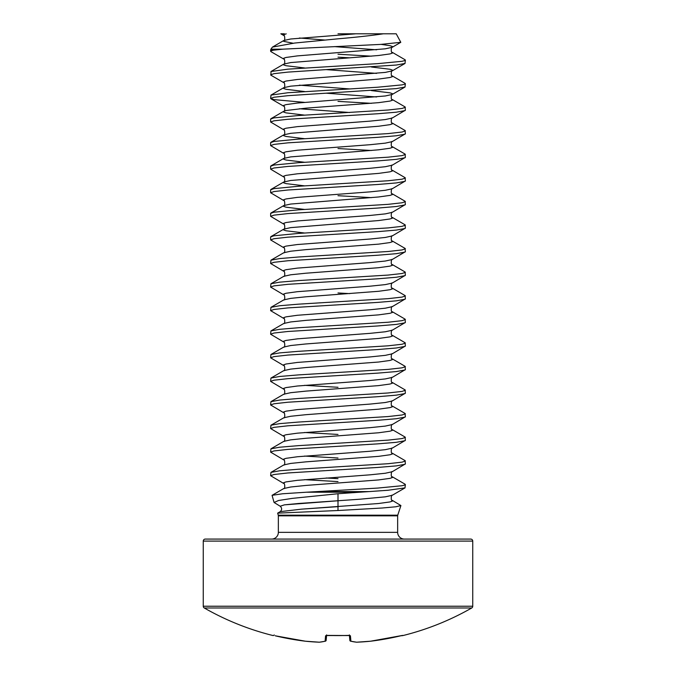 <?xml version="1.0" encoding="UTF-8"?>
<svg xmlns="http://www.w3.org/2000/svg" width="676" height="676" viewBox="0 0 676 676"><rect width="100%" height="100%" fill="white"/><g stroke="black" fill="none" stroke-linecap="round" stroke-linejoin="round"><path stroke-width="1.01" d="M349.424 635.474L349.847 640.299A1.014 1.006 -5 0 0 350.903 641.211A269.479 102.735 84.6 0 0 356.734 642.2L356.708 642.2A269.479 248.016 77.1 0 0 370.6 641.211L370.6 641.211A269.276 268.254 0 0 0 400.784 635.795L402.828 635.592A1.014 1.014 0 0 1 402.102 635.499M273.256 635.398L273.518 635.423A1.014 1.014 -157.5 0 1 273.256 635.398L273.172 635.592A269.479 269.479 0 0 1 204.279 607.986L471.721 607.986A2.02 2.02 0 0 0 472.744 606.228L472.744 541.096A2.02 2.02 0 0 0 470.716 539.076L205.284 539.076L470.716 539.076M204.279 607.986A2.02 2.02 0 0 1 203.256 606.228L203.256 541.096A2.02 2.02 0 0 1 205.284 539.076M402.828 635.592A269.479 269.479 0 0 0 471.721 607.986M278.351 515.822L278.25 515.188L397.75 515.188L397.649 515.822L278.351 515.822L278.351 532.342A6.735 6.735 0 0 1 271.608 539.076M278.351 532.342L397.649 532.342A6.735 6.735 0 0 0 404.392 539.076M338 506.654L301.479 509.155L280.194 511.656L301.479 509.155L378.585 503.51L389.934 501.938L392.308 501.153L392.224 500.316L400.91 505.555L395.84 506.78L382.143 508.014L338 510.515L338 493.733L359.573 492.221L306.355 492.221L377.597 488.089L402.076 485.731L405 484.945L405.059 484.193L392.224 476.741C390.601 477.814 391.303 470.361 392.224 471.73L405.372 463.913L405.059 460.61L392.224 453.157C390.601 454.23 391.303 446.777 392.224 448.154L405.372 440.338L405.059 437.034L392.224 429.581C390.601 430.654 391.303 423.201 392.224 424.57L405.372 416.762L405.059 413.45L392.224 405.997C390.601 407.07 391.303 399.617 392.224 400.995L405.372 393.178L405.059 389.875L392.224 382.422C390.601 383.495 391.303 376.042 392.224 377.411L405.372 369.603L405.059 366.291L392.224 358.838C390.601 359.911 391.303 352.458 392.224 353.835L405.372 346.019L405.059 342.715L392.224 335.262C390.601 336.335 391.303 328.882 392.224 330.251L405.372 322.444L405.059 319.131L392.224 311.678C390.601 312.751 391.303 305.298 392.224 306.676L405.372 298.86L405.059 295.556L392.224 288.103C390.601 289.176 391.303 281.723 392.224 283.092L405.372 275.284L405.059 271.972L392.224 264.519C390.601 265.592 391.303 258.139 392.224 259.516L405.372 251.7L405.059 248.396L392.224 240.943C390.601 242.016 391.303 234.564 392.224 235.932L405.372 228.125L405.059 224.812L392.224 217.359C390.601 218.433 391.303 210.98 392.224 212.357L405.372 204.541L405.059 201.237L392.224 193.784C390.601 194.857 391.303 187.404 392.224 188.773L405.372 180.965L405.059 177.653L392.224 170.2C390.601 171.273 391.303 163.82 392.224 165.197L405.372 157.381L405.059 154.077L392.224 146.624C390.601 147.698 391.303 140.245 392.224 141.614L405.372 133.806L405.059 130.493L392.224 123.04C390.601 124.114 391.303 116.661 392.224 118.038L405.372 110.222L405.059 106.918L392.224 99.465C390.601 100.538 391.303 93.085 392.224 94.454L392.308 93.618L389.934 92.832L371.428 90.592M317.652 491.596L369.028 491.596L388.066 490.252L405 487.886L405.372 484.548M304.572 91.539L286.066 89.3L283.692 88.514L283.776 87.677C285.399 88.75 284.697 81.297 283.776 82.666L270.941 75.213L271 71.512L287.934 69.155L377.597 63.654L402.076 61.296L405 60.51L405.059 59.758L392.224 52.305C390.601 53.379 391.303 45.926 392.224 47.295L392.308 46.458L389.934 45.672L381.154 44.379M371.428 56.167L338 54.224M270.628 74.85L273.924 73.676L287.934 72.104L396.347 65.031L405 63.459L405.372 60.113M349.762 57.832L338 57.173M304.572 102.38L273.924 99.609L270.628 98.434L271 95.096L287.934 92.739L377.597 87.229L402.076 84.872L405 84.086L405.059 83.334L392.224 75.881C390.601 76.954 391.303 69.501 392.224 70.879L392.308 70.042L389.934 69.256L371.428 67.008M270.628 98.434L273.924 97.251L287.934 95.679L396.347 88.607L405 87.035L405.372 83.697M304.572 138.698L286.066 136.459L283.692 135.673L283.776 134.837C285.399 135.91 284.697 128.457 283.776 129.826L270.628 122.01L270.628 119.069L273.924 117.886L298.403 115.528L388.066 110.027L402.076 108.456L405.372 107.273M371.428 103.327L338 101.383M270.628 122.01L273.924 120.835L287.934 119.263L377.597 113.762L396.347 112.191L405.059 110.585M304.572 162.282L286.066 160.035L283.692 159.249L283.776 158.412C285.399 159.485 284.697 152.032 283.776 153.401L270.628 145.594L270.628 142.644L273.924 141.47L298.403 139.112L388.066 133.603L402.076 132.031L405.372 130.857M270.628 145.594L273.924 144.411L287.934 142.839L377.597 137.338L396.347 135.766L405.059 134.161M304.572 185.858L286.066 183.619L283.692 182.833L283.776 181.996C285.399 183.061 284.697 175.608 283.776 176.985L270.628 169.169L270.628 166.228L273.924 165.045L298.403 162.688L388.066 157.187L402.076 155.615L405.372 154.432M371.428 150.486L338 148.543M270.628 169.169L273.924 167.994L287.934 166.423L377.597 160.922L396.347 159.35L405.059 157.745M304.572 209.442L286.066 207.194L283.692 206.408L283.776 205.572C285.399 206.645 284.697 199.192 283.776 200.561L270.628 192.753L270.628 189.804L273.924 188.629L298.403 186.272L388.066 180.762L402.076 179.191L405.372 178.016M270.628 192.753L273.924 191.57L287.934 189.998L377.597 184.497L396.347 182.926L405.059 181.32M304.572 233.017L286.066 230.778L283.692 229.992L283.776 229.156C285.399 230.22 284.697 222.767 283.776 224.145L270.628 216.328L270.628 213.388L273.924 212.205L298.403 209.847L388.066 204.346L402.076 202.775L405.372 201.592M371.428 197.645L338 195.702M270.628 216.328L273.924 215.154L287.934 213.582L377.597 208.081L396.347 206.51L405.059 204.904M306.355 492.221L282.56 493.767L272.065 495.331L283.776 488.528C285.399 489.601 284.697 482.149 283.776 483.517L270.628 475.71L270.941 472.397L283.776 464.944C285.399 466.017 284.697 458.565 283.776 459.942L270.628 452.126L270.941 448.822L283.776 441.369C285.399 442.442 284.697 434.989 283.776 436.358L270.628 428.55L270.941 425.238L283.776 417.785C285.399 418.858 284.697 411.405 283.776 412.782L270.628 404.966L270.941 401.662L283.776 394.209C285.399 395.283 284.697 387.83 283.776 389.199L270.628 381.391L270.941 378.078L283.776 370.625C285.399 371.699 284.697 364.246 283.776 365.623L270.628 357.807L270.941 354.503L283.776 347.05C285.399 348.123 284.697 340.67 283.776 342.039L270.628 334.231L270.941 330.919L283.776 323.474C285.399 324.539 284.697 317.086 283.776 318.464L270.628 310.647L270.941 307.343L283.776 299.89C285.399 300.964 284.697 293.511 283.776 294.88L270.628 287.072L270.941 283.759L283.776 276.315C285.399 277.38 284.697 269.927 283.776 271.304L270.628 263.488L270.941 260.184L283.776 252.731C285.399 253.804 284.697 246.351 283.776 247.72L270.628 239.912L270.628 236.963L273.924 235.789L298.403 233.423L388.066 227.922L402.076 226.35L405.372 225.176M270.628 239.912L273.924 238.729L287.934 237.158L377.597 231.657L396.347 230.085L405.059 228.48M270.941 260.184L279.653 258.578L298.403 257.007L388.066 251.506L402.076 249.934L405.372 248.751M270.628 263.488L273.924 262.313L287.934 260.742L377.597 255.241L396.347 253.669L405.059 252.064M270.941 283.759L279.653 282.162L298.403 280.582L388.066 275.081L402.076 273.51L405.372 272.335M270.628 287.072L273.924 285.889L287.934 284.317L377.597 278.816L396.347 277.245L405.059 275.639M270.941 307.343L279.653 305.738L298.403 304.166L388.066 298.665L402.076 297.094L405.372 295.911M270.628 310.647L273.924 309.473L287.934 307.901L377.597 302.4L396.347 300.828L405.059 299.223M349.762 293.621L338 292.962M270.941 330.919L279.653 329.313L298.403 327.742L388.066 322.241L402.076 320.669L405.372 319.495M270.628 334.231L273.924 333.048L287.934 331.477L377.597 325.976L396.347 324.404L405.059 322.798M270.941 354.503L279.653 352.897L298.403 351.326L388.066 345.825L402.076 344.253L405.372 343.07M270.628 357.807L273.924 356.632L287.934 355.061L377.597 349.56L396.347 347.988L405.059 346.382M270.941 378.078L279.653 376.473L298.403 374.901L388.066 369.4L402.076 367.829L405.372 366.654M270.628 381.391L273.924 380.208L287.934 378.636L377.597 373.135L396.347 371.563L405.059 369.958M270.941 401.662L279.653 400.057L298.403 398.485L388.066 392.984L402.076 391.412L405.372 390.229M270.628 404.966L273.924 403.792L287.934 402.22L377.597 396.719L396.347 395.147L405.059 393.542M270.941 425.238L279.653 423.632L298.403 422.061L388.066 416.56L402.076 414.988L405.372 413.813M270.628 428.55L273.924 427.367L287.934 425.795L377.597 420.295L396.347 418.723L405.059 417.117M270.941 448.822L279.653 447.216L298.403 445.645L388.066 440.144L402.076 438.572L405.372 437.389M270.628 452.126L273.924 450.951L287.934 449.379L377.597 443.878L396.347 442.307L405.059 440.701M270.941 472.397L279.653 470.792L298.403 469.22L388.066 463.719L402.076 462.147L405.372 460.973M270.628 475.71L273.924 474.527L287.934 472.955L377.597 467.454L396.347 465.882L405.059 464.277M304.572 67.963L286.066 65.716L283.692 64.93L283.776 64.093C285.399 65.166 284.697 57.713 283.776 59.082L270.941 51.638L271 50.877L273.417 50.193L270.628 50.193L270.628 51.275M338 387.28L304.572 385.337M338 434.44L304.572 432.496M338 458.024L304.572 456.072M338 478.659L326.238 478M338 481.599L304.572 479.656M383.326 33.8C371.935 35.515 356.827 37.188 338 38.819L294.668 43.044L272.411 47.117L270.899 49.179L282.602 49.179L380.791 44.396L400.8 42.318L396.22 33.8L338 33.8M363.916 33.8L361.178 33.8M278.25 515.188L277.65 513.135L338 510.515M338 493.733L292.26 498.381L278.52 500.502L274.093 502.488L280.177 506.223C282.095 508.039 282.103 509.856 280.194 511.656L277.65 513.135M272.065 495.331L274.093 502.488M284.351 33.8L280.836 33.8L283.776 35.507L283.692 34.67L286.218 33.851M282.602 49.179L273.417 50.193M369.028 491.596L359.573 492.221M338 500.764L284.419 504.854L280.177 506.223L284.419 504.854L298.496 503.493L360.207 499.192L385.295 496.835L392.224 495.305L405.059 487.861M326.39 635.448A1.014 0.98 -175 0 1 325.57 635.795L327.573 635.398A266.462 246.182 0 0 0 348.427 635.398L350.43 635.795L350.903 641.211A1.014 0.929 103.5 0 1 350.396 641.101M325.604 641.101A1.014 0.929 -103.5 0 1 325.384 641.194A1.014 1.014 0 0 0 326.153 640.299L326.576 635.474L326.153 640.299A1.014 1.006 -175 0 1 325.097 641.211L325.57 635.795M349.847 640.299A1.014 1.014 0 0 0 350.616 641.194L356.573 642.2A1.014 1.014 0 0 0 356.708 642.2A1.014 0.929 95.6 0 1 356.396 642.158M349.61 635.448A1.014 0.98 -5 0 0 350.43 635.795M401.578 635.609L370.566 641.211A1.014 1.014 0 0 0 370.6 641.211L402.482 635.423A1.014 1.014 157.5 0 0 402.744 635.398M349.374 634.899L349.771 635.55L327.573 635.398M319.427 642.2L325.384 641.194A1.014 0.929 -103.5 0 1 325.097 641.211A269.479 102.735 -84.6 0 1 319.266 642.2L319.266 642.2A1.014 1.014 0 0 0 319.427 642.2A1.014 0.929 -95.6 0 1 319.266 642.2L305.4 641.211A269.479 248.016 -77.1 0 0 319.266 642.2A1.014 1.014 0 0 0 319.427 642.2A1.014 0.929 -95.6 0 0 319.604 642.158M319.309 642.2L305.417 641.211A1.014 1.014 0 0 1 305.4 641.211L275.216 635.795A269.276 268.254 0 0 0 305.4 641.211A1.014 1.014 0 0 0 305.417 641.211M203.256 541.096L472.744 541.096M203.256 606.228L472.744 606.228M283.776 488.528L290.705 487.007L305.898 485.436L378.585 479.935L389.934 478.363L392.308 477.577L392.224 476.741M283.776 464.944L290.705 463.423L305.898 461.852L378.585 456.351L389.934 454.779L392.308 453.993L392.224 453.157M283.776 441.369L290.705 439.848L305.898 438.276L378.585 432.775L389.934 431.204L392.308 430.418L392.224 429.581M283.776 417.785L290.705 416.264L305.898 414.692L378.585 409.191L389.934 407.62L392.308 406.834L392.224 405.997M283.776 394.209L290.705 392.688L305.898 391.117L378.585 385.616L389.934 384.044L392.308 383.258L392.224 382.422M283.776 370.625L290.705 369.104L305.898 367.533L378.585 362.032L389.934 360.46L392.308 359.674L392.224 358.838M283.776 347.05L290.705 345.529L305.898 343.957L378.585 338.456L389.934 336.885L392.308 336.099L392.224 335.262M283.776 323.474L290.705 321.945L305.898 320.373L378.585 314.872L389.934 313.301L392.308 312.515L392.224 311.678M283.776 299.89L290.705 298.37L305.898 296.798L378.585 291.297L389.934 289.725L392.308 288.939L392.224 288.103M283.776 276.315L290.705 274.786L305.898 273.214L378.585 267.713L389.934 266.141L392.308 265.355L392.224 264.519M283.776 252.731L290.705 251.21L305.898 249.638L378.585 244.137L389.934 242.566L392.308 241.78L392.224 240.943M270.941 236.6L283.776 229.156L290.705 227.626L378.585 220.553L389.934 218.982L392.308 218.196L392.224 217.359M270.941 213.024L283.776 205.572L290.705 204.051L378.585 196.978L389.934 195.406L392.308 194.62L392.224 193.784M270.941 189.441L283.776 181.996L290.705 180.475L378.585 173.394L389.934 171.822L392.308 171.036L392.224 170.2M270.941 165.865L283.776 158.412L290.705 156.891L378.585 149.819L389.934 148.247L392.308 147.461L392.224 146.624M270.941 142.281L283.776 134.837L290.705 133.316L378.585 126.235L389.934 124.663L392.308 123.877L392.224 123.04M304.572 115.123L286.066 112.875L283.692 112.089L283.692 111.303L286.066 110.518L305.898 108.16L378.585 102.659L389.934 101.087L392.308 100.302L392.224 99.465M376.608 96.964L326.238 93.195M270.941 95.13L283.776 87.677L290.705 86.156L378.585 79.075L389.934 77.503L392.308 76.718L392.224 75.881M376.608 73.38L326.238 69.62M270.941 71.546L283.776 64.093L290.705 62.572L378.585 55.5L389.934 53.928L392.308 53.142L392.224 52.305M376.608 49.804L334.358 46.602M293.097 43.23L283.692 41.354L283.776 40.518L290.705 38.997L355.331 33.851M283.776 483.517L283.692 482.681L286.066 481.895L297.415 480.323L370.102 474.822L385.295 473.251L392.224 471.73M283.776 459.942L283.692 459.105L286.066 458.32L297.415 456.748L370.102 451.247L385.295 449.675L392.224 448.154M283.776 436.358L283.692 435.521L286.066 434.736L297.415 433.164L370.102 427.663L385.295 426.091L392.224 424.57M283.776 412.782L283.692 411.946L286.066 411.16L297.415 409.588L370.102 404.087L385.295 402.516L392.224 400.995M283.776 389.199L283.692 388.362L286.066 387.576L297.415 386.004L370.102 380.503L385.295 378.932L392.224 377.411M283.776 365.623L283.692 364.786L286.066 364.001L297.415 362.429L370.102 356.928L385.295 355.356L392.224 353.835M283.776 342.039L283.692 341.203L286.066 340.417L297.415 338.845L370.102 333.344L385.295 331.772L392.224 330.251M283.776 318.464L283.692 317.627L286.066 316.841L297.415 315.269L370.102 309.769L385.295 308.197L392.224 306.676M283.776 294.88L283.692 294.043L286.066 293.257L297.415 291.686L370.102 286.185L385.295 284.613L392.224 283.092M283.776 271.304L283.692 270.468L286.066 269.682L297.415 268.11L370.102 262.609L385.295 261.037L392.224 259.516M283.776 247.72L283.692 246.884L286.066 246.098L297.415 244.526L370.102 239.025L385.295 237.453L392.224 235.932M283.776 224.145L283.692 223.308L286.066 222.522L297.415 220.951L370.102 215.45L385.295 213.878L392.224 212.357M283.776 200.561L283.692 199.724L286.066 198.938L297.415 197.367L370.102 191.866L385.295 190.294L392.224 188.773M283.776 176.985L283.692 176.149L286.066 175.363L297.415 173.791L370.102 168.29L385.295 166.719L392.224 165.197M283.776 153.401L283.692 152.565L286.066 151.779L297.415 150.207L370.102 144.706L385.295 143.135L392.224 141.614M283.776 129.826L283.692 128.989L286.066 128.203L297.415 126.632L370.102 121.131L385.295 119.559L392.224 118.038M349.762 112.512L299.392 108.751M270.941 118.706L283.776 111.253C285.399 112.326 284.697 104.873 283.776 106.242L283.692 105.405L286.066 104.619L297.415 103.048L385.295 95.975L392.224 94.454L405.059 87.001M349.762 88.936L299.392 85.168M283.776 82.666L283.692 81.83L286.066 81.044L297.415 79.472L385.295 72.4L392.224 70.879L405.059 63.426M283.776 59.082L283.692 58.246L286.066 57.46L297.415 55.888L385.295 48.816L392.224 47.295L400.8 42.318M324.75 40.036L299.392 38.008M397.75 515.188L400.91 505.555M397.649 515.822L397.649 532.342M270.899 49.179L270.628 50.193M392.224 500.316C390.601 501.389 391.303 493.936 392.224 495.305M272.411 47.117L283.776 40.518C285.399 41.591 284.697 34.138 283.776 35.507M283.776 106.242L270.941 98.797M370.583 641.211L356.708 642.2L370.583 641.211A1.014 1.014 0 0 0 370.6 641.211M349.771 635.55L326.229 635.55L326.626 634.899M273.172 635.592L274.355 634.992M275.216 635.795L305.4 641.211M325.384 641.194A1.014 1.014 0 0 0 326.153 640.299"/></g></svg>

